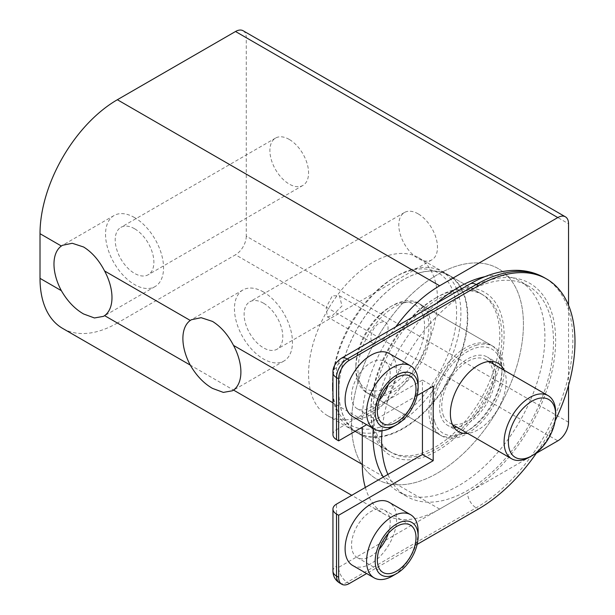 <?xml version="1.0" encoding="UTF-8"?>
<svg xmlns="http://www.w3.org/2000/svg" width="615" height="615" viewBox="0 0 615 615"><rect width="100%" height="100%" fill="white"/><g stroke="black" fill="none" stroke-linecap="round" stroke-linejoin="round"><path stroke-width="0.46" stroke-dasharray="3.08 2.31" d="M379.478 342.855A12.154 7.019 120 0 0 387.412 332.146A12.154 7.019 120 0 0 385.551 322.406A12.154 7.019 120 0 0 379.478 323.006A12.154 7.019 120 0 0 371.537 333.714A12.154 7.019 120 0 0 373.397 343.454A12.154 7.019 120 0 0 379.478 342.855M332.338 315.641L342.002 305.963L339.457 295.792L332.338 295.792L326.142 307.454L327.303 316.84L332.338 315.641M435.335 298.198L437.488 296.953A94.195 54.381 -60 0 1 504.092 335.413A94.195 54.381 -60 0 1 437.488 450.772A94.195 54.381 -60 0 1 370.883 412.319A94.195 54.381 -60 0 1 437.48 296.953A94.195 54.381 -60 0 1 437.488 296.953L435.335 298.198A91.151 52.629 120 0 0 370.883 409.836A91.151 52.629 120 0 0 389.756 451.564A91.151 52.629 120 0 0 435.335 447.051A91.151 52.629 120 0 0 494.883 366.725A91.151 52.629 120 0 0 480.915 293.678A91.151 52.629 120 0 0 435.335 298.198M373.028 411.074A91.151 52.629 120 0 0 432.576 330.755A91.151 52.629 120 0 0 418.607 257.708A91.151 52.629 120 0 0 373.028 262.221A91.151 52.629 120 0 0 313.481 342.547A91.151 52.629 120 0 0 327.457 415.594A91.151 52.629 120 0 0 373.028 411.074M383.345 477.063A121.539 70.172 120 0 0 398.205 491.523A121.539 70.172 120 0 0 458.967 485.504A121.539 70.172 120 0 0 538.371 378.402A121.539 70.172 120 0 0 519.737 281.009A121.539 70.172 120 0 0 484.943 276.673M437.488 473.096A121.539 70.172 120 0 0 516.884 366.002A121.539 70.172 120 0 0 498.25 268.609A121.539 70.172 120 0 0 437.488 274.628A121.539 70.172 120 0 0 358.084 381.731A121.539 70.172 120 0 0 376.718 479.116A121.539 70.172 120 0 0 437.488 473.096M134.547 217.572A41.02 23.685 -120 0 0 114.036 215.534A41.02 23.685 -120 0 0 107.748 248.406A41.02 23.685 -120 0 0 134.547 284.553A41.02 23.685 -120 0 0 155.057 286.582A41.02 23.685 -120 0 0 161.345 253.718A41.02 23.685 -120 0 0 134.547 217.572M134.547 228.734A27.344 15.79 -120 0 0 120.871 227.381A27.344 15.79 -120 0 0 116.681 249.29A27.344 15.79 -120 0 0 134.547 273.391A27.344 15.79 -120 0 0 148.215 274.744A27.344 15.79 -120 0 0 152.412 252.827A27.344 15.79 -120 0 0 134.547 228.734M289.235 139.421A27.344 15.79 -120 0 0 275.566 138.067A27.344 15.79 -120 0 0 271.376 159.977A27.344 15.79 -120 0 0 289.235 184.077A27.344 15.79 -120 0 0 302.911 185.43A27.344 15.79 -120 0 0 307.1 163.521A27.344 15.79 -120 0 0 289.235 139.421M263.458 291.994A41.02 23.685 -120 0 0 242.948 289.965A41.02 23.685 -120 0 0 236.66 322.829A41.02 23.685 -120 0 0 263.458 358.976A41.02 23.685 -120 0 0 283.969 361.013A41.02 23.685 -120 0 0 290.249 328.141A41.02 23.685 -120 0 0 263.458 291.994M263.458 303.157A27.344 15.79 -120 0 0 249.782 301.804A27.344 15.79 -120 0 0 245.593 323.713A27.344 15.79 -120 0 0 263.458 347.813A27.344 15.79 -120 0 0 277.127 349.166A27.344 15.79 -120 0 0 281.324 327.257A27.344 15.79 -120 0 0 263.458 303.157M418.146 213.851A27.344 15.79 -120 0 0 404.478 212.49A27.344 15.79 -120 0 0 400.28 234.407A27.344 15.79 -120 0 0 418.146 258.5A27.344 15.79 -120 0 0 431.822 259.861A27.344 15.79 -120 0 0 436.012 237.944A27.344 15.79 -120 0 0 418.146 213.851M395.791 326.842A109.385 63.153 120 0 0 362.289 419.761L362.289 427.202M365.333 487.464A109.385 63.153 120 0 0 384.944 514.486A109.385 63.153 120 0 0 439.633 509.074L536.318 453.255M439.633 509.074L117.357 323.006L235.522 254.787L557.805 440.847M568.544 422.244L246.269 236.175L246.269 37.707L568.544 223.768M568.544 385.413L568.544 305.255M436.888 303.11A121.539 70.172 120 0 0 373.259 428.501M243.117 30.75A15.191 8.771 -60 0 1 246.269 37.707M246.269 236.175A15.191 8.771 -60 0 1 235.522 254.787M117.357 323.006A109.385 63.153 -60 0 1 62.669 328.425M387.988 434.843A90.851 52.452 -60 0 1 357.684 432.691A90.851 52.452 -60 0 1 338.865 391.102A90.851 52.452 -60 0 1 403.109 279.84A90.851 52.452 -60 0 1 418.223 273.191A90.851 52.452 -60 0 1 448.535 275.336A90.851 52.452 -60 0 1 459.128 357.984A90.851 52.452 -60 0 1 387.988 434.843M418.492 273.045A91.151 52.629 120 0 0 403.325 279.717A91.151 52.629 120 0 0 338.865 391.355A91.151 52.629 120 0 0 357.746 433.083A91.151 52.629 120 0 0 388.157 435.236A91.151 52.629 120 0 0 459.528 358.122A91.151 52.629 120 0 0 448.904 275.197A91.151 52.629 120 0 0 418.492 273.045M379.901 427.171A87.814 50.699 -60 0 1 332.423 384.905A87.814 50.699 -60 0 1 394.515 277.357A87.814 50.699 -60 0 1 409.129 270.931A87.814 50.699 -60 0 1 454.862 331.085A87.814 50.699 -60 0 1 379.901 427.171M411.781 269.47A90.851 52.452 120 0 0 396.66 276.12A90.851 52.452 120 0 0 332.423 387.381A90.851 52.452 120 0 0 351.242 428.97A90.851 52.452 120 0 0 381.546 431.115A90.851 52.452 120 0 0 452.686 354.263A90.851 52.452 120 0 0 442.085 271.615A90.851 52.452 120 0 0 411.781 269.47M382.053 430.669A121.539 70.172 -60 0 1 487.787 283.1A121.539 70.172 -60 0 1 528.331 285.975A121.539 70.172 -60 0 1 542.507 396.537A121.539 70.172 -60 0 1 447.336 499.357A121.539 70.172 -60 0 1 406.792 496.482A121.539 70.172 -60 0 1 387.896 474.442M417.262 481.991A121.539 70.172 -60 0 1 376.718 479.116A121.539 70.172 -60 0 1 362.543 368.554A121.539 70.172 -60 0 1 457.706 265.734A121.539 70.172 -60 0 1 498.25 268.609A121.539 70.172 -60 0 1 512.426 379.171A121.539 70.172 -60 0 1 417.262 481.991M422.313 454.954A91.151 52.629 -60 0 1 391.909 452.801A91.151 52.629 -60 0 1 381.277 369.884A91.151 52.629 -60 0 1 452.655 292.771A91.151 52.629 -60 0 1 483.059 294.923A91.151 52.629 -60 0 1 493.691 377.841A91.151 52.629 -60 0 1 422.313 454.954M403.109 303.103A51.652 29.82 -60 0 1 420.345 304.317A51.652 29.82 -60 0 1 426.364 351.311A51.652 29.82 -60 0 1 385.92 395.007A51.652 29.82 -60 0 1 368.685 393.785A51.652 29.82 -60 0 1 362.666 346.799A51.652 29.82 -60 0 1 403.109 303.103M476.156 345.276A51.652 29.82 -60 0 1 493.391 346.499A51.652 29.82 -60 0 1 499.411 393.485A51.652 29.82 -60 0 1 458.967 437.18A51.652 29.82 -60 0 1 441.739 435.966A51.652 29.82 -60 0 1 435.712 388.972A51.652 29.82 -60 0 1 476.156 345.276M493.391 364.042A39.498 22.809 -60 0 1 495.498 375.104A39.498 22.809 -60 0 1 456.93 427.194M453.932 427.248A39.498 22.809 -60 0 1 447.812 425.434A39.498 22.809 -60 0 1 439.633 407.353A39.498 22.809 -60 0 1 456.876 367.601A39.498 22.809 -60 0 1 487.311 357.023A39.498 22.809 -60 0 1 491.938 361.412M504.131 370.238A39.498 22.809 -60 0 1 506.237 381.308A39.498 22.809 -60 0 1 467.669 433.391M388.326 533.428A27.344 15.79 120 0 0 390.218 522.719A27.344 15.79 120 0 0 384.552 510.196A27.344 15.79 120 0 0 363.48 517.523A27.344 15.79 120 0 0 351.542 545.044A27.344 15.79 120 0 0 357.207 557.559A27.344 15.79 120 0 0 379.217 549.218M352.649 565.454A36.462 21.048 120 0 0 380.747 555.691A36.462 21.048 120 0 0 396.66 518.991A36.462 21.048 120 0 0 389.111 502.301M388.326 384.575A27.344 15.79 120 0 0 390.218 373.858A27.344 15.79 120 0 0 384.552 361.343A27.344 15.79 120 0 0 363.48 368.669A27.344 15.79 120 0 0 351.542 396.191A27.344 15.79 120 0 0 357.207 408.706A27.344 15.79 120 0 0 379.217 400.365M352.649 416.601A36.462 21.048 120 0 0 380.747 406.838A36.462 21.048 120 0 0 396.66 370.138A36.462 21.048 120 0 0 389.111 353.448M555.114 420.891A136.73 78.943 -60 0 1 537.026 452.225M417.162 544.375L366.648 573.541M417.162 395.522L366.648 424.681M332.946 434.644A12.154 7.019 180 0 1 336.505 429.685L422.444 380.062L422.444 392.47M418.146 382.545A36.462 21.048 -60 0 1 392.37 427.202M418.146 531.398A36.462 21.048 -60 0 1 392.37 576.055M422.444 380.062L433.191 386.266M555.653 412.319A36.462 21.048 -60 0 1 529.869 456.976M422.959 315.572A48.616 28.067 -60 0 1 400.696 378.333A48.616 28.067 -60 0 1 357.476 377.572A48.616 28.067 -60 0 1 355.839 366.417A48.616 28.067 -60 0 1 390.218 306.877A48.616 28.067 -60 0 1 422.959 315.572M357.576 380.754A51.652 29.82 120 0 0 366.54 392.547A51.652 29.82 120 0 0 411.381 372.844A51.652 29.82 120 0 0 427.156 314.88A51.652 29.82 120 0 0 418.192 303.08A51.652 29.82 120 0 0 392.362 305.64A51.652 29.82 120 0 0 355.839 368.9A51.652 29.82 120 0 0 357.576 380.754M434.82 422.228A48.616 28.067 120 0 0 467.561 430.923A48.616 28.067 120 0 0 501.94 371.383A48.616 28.067 120 0 0 500.303 360.229A48.616 28.067 120 0 0 457.091 359.468A48.616 28.067 120 0 0 434.82 422.228M500.203 357.054A51.652 29.82 -60 0 1 501.94 368.9A51.652 29.82 -60 0 1 465.417 432.161A51.652 29.82 -60 0 1 439.587 434.72A51.652 29.82 -60 0 1 430.631 422.928A51.652 29.82 -60 0 1 446.398 364.956A51.652 29.82 -60 0 1 491.239 345.253A51.652 29.82 -60 0 1 500.203 357.054M443.008 414.479A36.462 21.048 120 0 0 449.334 422.805A36.462 21.048 120 0 0 480.984 408.898A36.462 21.048 120 0 0 492.123 367.978A36.462 21.048 120 0 0 485.796 359.652A36.462 21.048 120 0 0 454.139 373.559A36.462 21.048 120 0 0 443.008 414.479M362.289 419.761L332.946 402.817M349.397 583.497L347.244 582.259L476.156 507.829A136.73 78.943 120 0 0 572.842 340.372A136.73 78.943 120 0 0 544.521 277.78M336.505 429.685L336.505 367.662A3.037 1.753 -60 0 1 338.65 363.942L467.561 289.511A124.576 71.924 -60 0 1 555.653 340.372A124.576 71.924 -60 0 1 467.561 492.946A12.154 7.019 60 0 0 476.156 507.829L478.309 509.074M332.946 571.097A12.154 7.019 180 0 1 336.505 566.131L336.505 504.108M467.561 492.946L338.65 567.368A3.037 1.753 -60 0 1 336.505 566.131M339.649 583.012A15.191 8.771 120 0 0 347.244 582.259A12.154 7.019 60 0 1 338.65 567.368M336.505 367.662A12.154 7.019 0 0 0 332.946 372.621M338.65 363.942A12.154 7.019 60 0 1 341.171 358.376M467.561 289.511A12.154 7.019 60 0 1 470.083 283.946M339.457 295.792L385.551 322.406M418.607 257.708L480.915 293.678M528.331 285.975L519.737 281.009M114.036 215.534L62.476 245.3M275.566 138.067L120.871 227.381M242.948 289.965L191.388 319.731M404.478 212.49L249.782 301.804M431.822 259.861L277.127 349.166M283.969 361.013L232.409 390.779M302.911 185.43L148.215 274.744M155.057 286.582L103.497 316.348M406.792 496.482L398.205 491.523M327.457 415.594L389.756 451.564M384.944 514.486L351.734 495.313M370.883 409.836L370.883 412.319M327.303 316.84L373.397 343.454M332.423 384.905L332.423 387.381M394.515 277.357L396.66 276.12M391.909 452.801L357.746 433.083M357.684 432.691L351.242 428.97M493.391 346.499L420.345 304.317M441.739 435.966L368.685 393.785M448.535 275.336L442.085 271.615M483.059 294.923L448.904 275.197M458.559 431.638L447.812 425.434M382.991 572.45L357.207 557.559M382.991 423.597L357.207 408.706M410.336 376.226L384.552 361.343M410.336 525.079L384.552 510.196M498.058 363.227L487.311 357.023M501.94 371.383L501.94 368.9M467.561 430.923L465.417 432.161M449.334 422.805L452.479 424.619M366.54 392.547L439.587 434.72M418.192 303.08L491.239 345.253M485.796 359.652L488.94 361.466M355.839 366.417L355.839 368.9M390.218 306.877L392.362 305.64"/><path stroke-width="0.92" d="M484.943 276.673A121.539 70.172 120 0 0 458.967 287.028A121.539 70.172 120 0 0 436.888 303.11M61.362 290.68C67.427 301.173 74.838 308.938 83.586 313.973L94.441 317.97L103.497 316.348L104.596 315.641A41.02 23.685 -120 0 0 104.596 270.984C99 260.214 91.996 252.219 83.586 246.992L72.239 243.271L62.476 245.3L61.362 246.023A41.02 23.685 -120 0 0 61.362 290.68L40.013 278.349L40.013 233.692A109.385 63.153 -60 0 1 117.357 99.73L439.633 285.791A109.385 63.153 120 0 0 395.791 326.842M190.273 365.102C196.339 375.604 203.75 383.368 212.498 388.396L223.353 392.401L232.409 390.779L233.508 390.064A41.02 23.685 -120 0 0 233.508 345.407C227.911 334.645 220.908 326.642 212.498 321.414L201.151 317.694L191.388 319.731L190.273 320.446A41.02 23.685 -120 0 0 190.273 365.102L104.596 315.641M362.289 427.202L362.289 464.417A109.385 63.153 120 0 0 365.333 487.464M536.318 453.255L557.805 440.847A15.191 8.771 120 0 0 568.544 422.244L568.544 385.413M568.544 305.255L568.544 223.768A15.191 8.771 120 0 0 565.4 216.818A15.191 8.771 120 0 0 557.805 217.564L439.633 285.791M557.805 217.564L235.522 31.503L117.357 99.73M373.259 428.501A121.539 70.172 120 0 0 383.345 477.063M235.522 31.503A15.191 8.771 -60 0 1 243.117 30.75L565.4 216.818M351.734 495.313L62.669 328.425A109.385 63.153 -60 0 1 40.013 278.349M387.896 474.442A121.539 70.172 -60 0 1 382.053 430.669M456.93 427.194A39.498 22.809 -60 0 1 453.932 427.248M467.669 433.391A39.498 22.809 -60 0 1 458.559 431.638A39.498 22.809 -60 0 1 450.372 413.557A39.498 22.809 -60 0 1 467.615 373.805A39.498 22.809 -60 0 1 498.058 363.227A39.498 22.809 -60 0 1 504.131 370.238M418.146 387.504A30.381 17.543 120 0 0 396.66 375.104A30.381 17.543 120 0 0 375.181 412.319A30.381 17.543 120 0 0 396.667 424.719A30.381 17.543 120 0 0 418.146 387.504L418.146 382.545A36.462 21.048 -60 0 0 410.597 365.856L389.111 353.448A36.462 21.048 120 0 0 361.013 363.219A36.462 21.048 120 0 0 345.1 399.911A36.462 21.048 120 0 0 352.649 416.601L374.135 429.009A36.462 21.048 -60 0 1 366.586 412.319A36.462 21.048 -60 0 1 382.499 375.619A36.462 21.048 -60 0 1 410.597 365.856M418.146 536.357A30.381 17.543 120 0 0 396.66 523.957A30.381 17.543 120 0 0 375.181 561.172A30.381 17.543 120 0 0 396.667 573.572A30.381 17.543 120 0 0 418.146 536.357L418.146 531.398A36.462 21.048 -60 0 0 410.597 514.709L389.111 502.301A36.462 21.048 120 0 0 361.013 512.072A36.462 21.048 120 0 0 345.1 548.765A36.462 21.048 120 0 0 352.649 565.454L374.135 577.862A36.462 21.048 -60 0 1 366.586 561.172A36.462 21.048 -60 0 1 382.499 524.48A36.462 21.048 -60 0 1 410.597 514.709M379.217 549.218A27.344 15.79 120 0 0 388.326 533.428M377.326 559.927A27.344 15.79 120 0 0 382.991 572.45A27.344 15.79 120 0 0 404.063 565.124A27.344 15.79 120 0 0 416.001 537.602A27.344 15.79 120 0 0 410.336 525.079A27.344 15.79 120 0 0 389.264 532.405A27.344 15.79 120 0 0 377.326 559.927M379.217 400.365A27.344 15.79 120 0 0 388.326 384.575M377.326 411.074A27.344 15.79 120 0 0 382.991 423.597A27.344 15.79 120 0 0 404.063 416.27A27.344 15.79 120 0 0 416.001 388.749A27.344 15.79 120 0 0 410.336 376.226A27.344 15.79 120 0 0 389.264 383.552A27.344 15.79 120 0 0 377.326 411.074M478.309 285.791L476.156 284.553A12.154 7.019 60 0 0 470.083 283.946C486.142 274.628 501.925 270.093 517.423 270.339C527.27 270.615 536.303 273.091 544.521 277.78A136.73 78.943 120 0 0 476.156 284.553L347.244 358.976L349.397 360.213L478.309 285.791A136.73 78.943 -60 0 1 546.673 279.018A136.73 78.943 -60 0 1 574.987 341.609A136.73 78.943 -60 0 1 555.114 420.891M537.026 452.225A136.73 78.943 -60 0 1 478.309 509.074L417.162 544.375M422.444 392.47L422.444 454.493L336.505 504.108A12.154 7.019 0 0 0 332.946 509.074A12.154 7.019 0 0 0 336.505 514.032L336.505 576.055L338.65 577.293L338.65 515.27L433.191 460.697L433.191 386.266L417.162 395.522M336.505 514.032L338.65 515.27M338.65 577.293A15.191 8.771 120 0 0 341.802 584.25A15.191 8.771 120 0 0 349.397 583.497L366.648 573.541M349.397 360.213A15.191 8.771 120 0 0 338.65 378.825L336.505 377.579L336.505 439.602L338.65 440.847L338.65 378.825M366.648 424.681L338.65 440.847M491.938 361.412A39.498 22.809 -60 0 1 493.391 364.042M336.505 439.602A12.154 7.019 180 0 1 332.946 434.644L332.946 372.621A12.154 7.019 0 0 0 336.505 377.579A15.191 8.771 120 0 1 347.244 358.976A12.154 7.019 60 0 0 341.171 358.376C335.413 362.619 332.669 367.37 332.946 372.621M396.667 424.719L392.37 427.202A36.462 21.048 -60 0 1 374.135 429.009M396.667 573.572L392.37 576.055A36.462 21.048 -60 0 1 374.135 577.862M422.444 454.493L433.191 460.697M509.512 449.757A33.425 19.296 120 0 0 532.021 455.73A33.425 19.296 120 0 0 555.653 414.794A33.425 19.296 120 0 0 554.53 407.13A33.425 19.296 120 0 0 524.818 406.607A33.425 19.296 120 0 0 509.512 449.757M532.021 455.73L529.869 456.976A36.462 21.048 -60 0 1 511.642 458.775A36.462 21.048 -60 0 1 505.315 450.449A36.462 21.048 -60 0 1 516.446 409.529A36.462 21.048 -60 0 1 548.103 395.622A36.462 21.048 -60 0 1 554.43 403.955A36.462 21.048 -60 0 1 555.653 412.319L555.653 414.794M332.946 402.817L233.508 345.407M233.508 390.064L362.289 464.417M190.273 320.446L104.596 270.984M61.362 246.023L40.013 233.692M339.649 583.012A15.191 8.771 120 0 1 336.505 576.055A12.154 7.019 180 0 1 332.946 571.097C333.023 576.224 335.26 580.199 339.649 583.012L341.802 584.25M332.946 509.074L332.946 571.097M544.521 277.78L546.673 279.018M470.083 283.946L341.171 358.376M452.479 424.619L511.642 458.775M488.94 361.466L548.103 395.622"/></g></svg>
